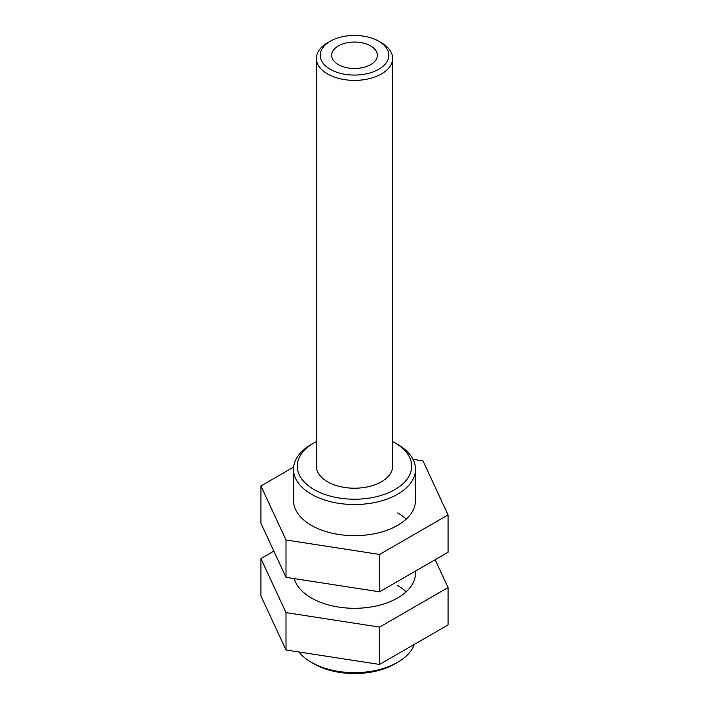 <?xml version="1.0" encoding="UTF-8"?>
<svg xmlns="http://www.w3.org/2000/svg" width="709" height="709" viewBox="0 0 709 709"><rect width="100%" height="100%" fill="white"/><g stroke="black" fill="none" stroke-linecap="round" stroke-linejoin="round"><path stroke-width="1.06" d="M330.234 69.269A34.316 19.808 0 0 0 378.766 69.269A34.316 19.808 0 0 0 378.766 41.255L381.46 42.806A38.126 22.014 180 0 1 392.626 58.377A38.126 22.014 180 0 1 369.088 78.708A38.126 22.014 180 0 1 327.54 73.94A38.126 22.014 180 0 1 316.374 58.377A38.126 22.014 180 0 1 327.54 42.806L330.234 41.255A34.316 19.808 0 0 0 330.234 69.269M370.674 45.925A22.874 13.205 0 0 0 345.744 43.063A22.874 13.205 0 0 0 331.626 55.258A22.874 13.205 0 0 0 338.326 64.599A22.874 13.205 0 0 0 363.256 67.461A22.874 13.205 0 0 0 377.374 55.258A22.874 13.205 0 0 0 370.674 45.925M381.46 42.806L378.766 41.255A34.316 19.808 0 0 0 330.234 41.255M394.94 442.85L397.634 444.401A61.001 35.22 180 0 1 415.501 468.897A61.001 35.22 180 0 1 415.501 469.305A61.001 35.22 180 0 1 354.854 504.524A61.001 35.22 180 0 1 293.499 469.721A61.001 35.22 180 0 1 293.499 469.305A61.001 35.22 180 0 1 311.366 444.401L314.06 442.85A57.19 33.022 0 0 0 297.31 466.584A57.19 33.022 0 0 0 355.165 499.216A57.19 33.022 0 0 0 411.69 465.813A57.19 33.022 0 0 0 394.94 442.85A57.19 33.022 0 0 0 392.626 441.583M316.374 441.583A57.19 33.022 0 0 0 314.06 442.85M316.374 58.377L316.374 466.194A38.126 22.014 0 0 0 316.374 466.451A38.126 22.014 0 0 0 354.722 488.209A38.126 22.014 0 0 0 392.626 466.194A38.126 22.014 0 0 0 392.626 465.937M298.95 651.979A61.001 35.22 0 0 0 311.366 662.321A61.001 35.22 0 0 0 397.634 662.321A61.001 35.22 0 0 0 414.295 644.401M397.634 662.321L394.94 663.881A57.19 33.022 180 0 1 314.06 663.881L311.366 662.321M415.501 469.305L415.501 500.439A61.001 35.22 180 0 1 377.844 532.982A61.001 35.22 180 0 1 311.366 525.342A61.001 35.22 180 0 1 293.499 500.439L293.499 469.305M397.634 512.891A61.001 35.22 180 0 1 406.222 519.121M413.019 459.352L422.989 460.894L448.061 514.911L448.061 552.267L379.572 591.811L286.011 577.339L260.939 523.322L260.939 485.966L293.615 467.107M448.061 514.911L379.572 554.456L286.011 539.983L260.939 485.966M379.572 591.811L379.572 554.456M286.011 577.339L286.011 539.983M397.634 585.528A61.001 35.22 180 0 1 406.222 591.758M448.061 624.904L379.572 664.448L286.011 649.976L260.939 595.959L260.939 558.603L273.851 551.15L260.939 558.603L286.011 612.62L260.939 558.603L260.939 595.959L286.011 649.976L286.011 612.62L379.572 627.093L286.011 612.62L286.011 649.976L379.572 664.448L379.572 627.093L448.061 587.548L379.572 627.093L379.572 664.448L448.061 624.904L448.061 587.548L435.149 559.729L448.061 587.548L448.061 624.904M415.412 571.117A61.001 35.22 180 0 1 379.404 605.229A61.001 35.22 180 0 1 311.366 597.979A61.001 35.22 180 0 1 294.253 578.615M392.626 58.377L392.626 466.194M415.501 571.064L415.501 573.076"/></g></svg>
